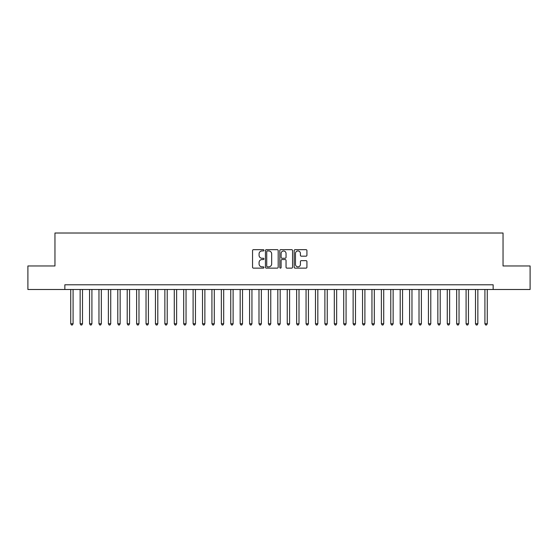 <?xml version="1.0" encoding="UTF-8"?>
<svg xmlns="http://www.w3.org/2000/svg" width="558" height="558" viewBox="0 0 558 558"><rect width="100%" height="100%" fill="white"/><g stroke="black" fill="none" stroke-linecap="round" stroke-linejoin="round"><path stroke-width="0.84" d="M263.941 250.312A0.649 0.649 0 0 0 263.292 249.663L253.478 249.663A0.921 0.921 0 0 0 252.551 250.584L252.551 267.219A0.921 0.921 0 0 0 253.478 268.14L263.292 268.14A0.649 0.649 0 0 0 263.941 267.498A0.649 0.649 0 0 0 263.292 266.85L262.023 266.85A2.957 2.957 0 0 1 259.065 263.892L259.065 262.504A2.957 2.957 0 0 1 262.023 259.547L263.292 259.547A0.649 0.649 0 0 0 263.941 258.905A0.649 0.649 0 0 0 263.292 258.256L262.023 258.256A2.957 2.957 0 0 1 259.065 255.299L259.065 253.911A2.957 2.957 0 0 1 262.023 250.954L263.292 250.954A0.649 0.649 0 0 0 263.941 250.312M306 256.178A0.921 0.921 0 0 0 306.928 255.25L306.928 250.584A0.921 0.921 0 0 0 306 249.663L295.098 249.663A0.921 0.921 0 0 0 294.178 250.584L294.178 267.219A0.921 0.921 0 0 0 295.098 268.14L306 268.14A0.921 0.921 0 0 0 306.928 267.219L306.928 261.583A0.921 0.921 0 0 0 306 260.656L301.334 260.656A0.921 0.921 0 0 0 300.413 261.583L300.413 264.38A2.469 2.469 0 0 1 297.944 266.85A2.469 2.469 0 0 1 295.468 264.38L295.468 253.43A2.469 2.469 0 0 1 297.944 250.954A2.469 2.469 0 0 1 300.413 253.43L300.413 255.25A0.921 0.921 0 0 0 301.334 256.178L306 256.178M64.847 289.497L27.9 289.497L27.9 265.964L54.963 265.964L54.963 233.014L503.037 233.014L503.037 265.964L530.1 265.964L530.1 289.497L493.153 289.497L493.153 284.789L64.847 284.789L64.847 289.497L493.153 289.497M278.191 250.584A0.921 0.921 0 0 0 277.27 249.663L266.361 249.663A0.921 0.921 0 0 0 265.441 250.584L265.441 267.219A0.921 0.921 0 0 0 266.361 268.14L277.27 268.14A0.921 0.921 0 0 0 278.191 267.219L278.191 250.584M280.73 249.663L291.639 249.663A0.921 0.921 0 0 1 292.559 250.584L292.559 267.219A0.921 0.921 0 0 1 291.639 268.14L286.972 268.14A0.921 0.921 0 0 1 286.045 267.219L286.045 260.474A0.921 0.921 0 0 0 285.124 259.547L282.027 259.547A0.921 0.921 0 0 0 281.099 260.474L281.099 267.498A0.649 0.649 0 0 1 280.458 268.14A0.649 0.649 0 0 1 279.809 267.498L279.809 250.584A0.921 0.921 0 0 1 280.73 249.663M267.38 250.954A0.649 0.649 0 0 0 266.731 251.602L266.731 266.201A0.649 0.649 0 0 0 267.38 266.85L268.719 266.85A2.957 2.957 0 0 0 271.676 263.892L271.676 253.911A2.957 2.957 0 0 0 268.719 250.954L267.38 250.954M286.045 253.471A2.469 2.469 0 0 0 283.576 251.002A2.469 2.469 0 0 0 281.099 253.471L281.099 257.329A0.921 0.921 0 0 0 282.027 258.256L285.124 258.256A0.921 0.921 0 0 0 286.045 257.329L286.045 253.471M70.733 289.497L70.733 323.759L73.084 323.759L73.084 289.497M73.084 323.759L72.38 324.986L71.438 324.986L70.733 323.759M80.143 289.497L80.143 323.759L82.5 323.759L82.5 289.497M82.5 323.759L81.789 324.986L80.847 324.986L80.143 323.759M89.559 289.497L89.559 323.759L91.91 323.759L91.91 289.497M91.91 323.759L91.205 324.986L90.263 324.986L89.559 323.759M98.968 289.497L98.968 323.759L101.326 323.759L101.326 289.497M101.326 323.759L100.614 324.986L99.68 324.986L98.968 323.759M108.385 289.497L108.385 323.759L110.735 323.759L110.735 289.497M110.735 323.759L110.031 324.986L109.089 324.986L108.385 323.759M117.794 289.497L117.794 323.759L120.151 323.759L120.151 289.497M120.151 323.759L119.447 324.986L118.505 324.986L117.794 323.759M127.21 289.497L127.21 323.759L129.561 323.759L129.561 289.497M129.561 323.759L128.856 324.986L127.915 324.986L127.21 323.759M136.626 289.497L136.626 323.759L138.977 323.759L138.977 289.497M138.977 323.759L138.272 324.986L137.331 324.986L136.626 323.759M146.036 289.497L146.036 323.759L148.393 323.759L148.393 289.497M148.393 323.759L147.682 324.986L146.74 324.986L146.036 323.759M155.452 289.497L155.452 323.759L157.802 323.759L157.802 289.497M157.802 323.759L157.098 324.986L156.156 324.986L155.452 323.759M164.861 289.497L164.861 323.759L167.219 323.759L167.219 289.497M167.219 323.759L166.514 324.986L165.573 324.986L164.861 323.759M174.277 289.497L174.277 323.759L176.628 323.759L176.628 289.497M176.628 323.759L175.923 324.986L174.982 324.986L174.277 323.759M183.694 289.497L183.694 323.759L186.044 323.759L186.044 289.497M186.044 323.759L185.34 324.986L184.398 324.986L183.694 323.759M193.103 289.497L193.103 323.759L195.453 323.759L195.453 289.497M195.453 323.759L194.749 324.986L193.807 324.986L193.103 323.759M202.519 289.497L202.519 323.759L204.87 323.759L204.87 289.497M204.87 323.759L204.165 324.986L203.224 324.986L202.519 323.759M211.928 289.497L211.928 323.759L214.286 323.759L214.286 289.497M214.286 323.759L213.575 324.986L212.633 324.986L211.928 323.759M221.345 289.497L221.345 323.759L223.695 323.759L223.695 289.497M223.695 323.759L222.991 324.986L222.049 324.986L221.345 323.759M230.754 289.497L230.754 323.759L233.111 323.759L233.111 289.497M233.111 323.759L232.407 324.986L231.465 324.986L230.754 323.759M240.17 289.497L240.17 323.759L242.521 323.759L242.521 289.497M242.521 323.759L241.816 324.986L240.875 324.986L240.17 323.759M249.586 289.497L249.586 323.759L251.937 323.759L251.937 289.497M251.937 323.759L251.233 324.986L250.291 324.986L249.586 323.759M258.996 289.497L258.996 323.759L261.353 323.759L261.353 289.497M261.353 323.759L260.642 324.986L259.7 324.986L258.996 323.759M268.412 289.497L268.412 323.759L270.763 323.759L270.763 289.497M270.763 323.759L270.058 324.986L269.116 324.986L268.412 323.759M277.821 289.497L277.821 323.759L280.179 323.759L280.179 289.497M280.179 323.759L279.467 324.986L278.533 324.986L277.821 323.759M287.237 289.497L287.237 323.759L289.588 323.759L289.588 289.497M289.588 323.759L288.884 324.986L287.942 324.986L287.237 323.759M296.647 289.497L296.647 323.759L299.004 323.759L299.004 289.497M299.004 323.759L298.3 324.986L297.358 324.986L296.647 323.759M306.063 289.497L306.063 323.759L308.414 323.759L308.414 289.497M308.414 323.759L307.709 324.986L306.767 324.986L306.063 323.759M315.479 289.497L315.479 323.759L317.83 323.759L317.83 289.497M317.83 323.759L317.125 324.986L316.184 324.986L315.479 323.759M324.889 289.497L324.889 323.759L327.246 323.759L327.246 289.497M327.246 323.759L326.535 324.986L325.593 324.986L324.889 323.759M334.305 289.497L334.305 323.759L336.655 323.759L336.655 289.497M336.655 323.759L335.951 324.986L335.009 324.986L334.305 323.759M343.714 289.497L343.714 323.759L346.072 323.759L346.072 289.497M346.072 323.759L345.367 324.986L344.425 324.986L343.714 323.759M353.13 289.497L353.13 323.759L355.481 323.759L355.481 289.497M355.481 323.759L354.776 324.986L353.835 324.986L353.13 323.759M362.547 289.497L362.547 323.759L364.897 323.759L364.897 289.497M364.897 323.759L364.193 324.986L363.251 324.986L362.547 323.759M371.956 289.497L371.956 323.759L374.306 323.759L374.306 289.497M374.306 323.759L373.602 324.986L372.66 324.986L371.956 323.759M381.372 289.497L381.372 323.759L383.723 323.759L383.723 289.497M383.723 323.759L383.018 324.986L382.077 324.986L381.372 323.759M390.781 289.497L390.781 323.759L393.139 323.759L393.139 289.497M393.139 323.759L392.427 324.986L391.486 324.986L390.781 323.759M400.198 289.497L400.198 323.759L402.548 323.759L402.548 289.497M402.548 323.759L401.844 324.986L400.902 324.986L400.198 323.759M409.607 289.497L409.607 323.759L411.964 323.759L411.964 289.497M411.964 323.759L411.26 324.986L410.318 324.986L409.607 323.759M419.023 289.497L419.023 323.759L421.374 323.759L421.374 289.497M421.374 323.759L420.669 324.986L419.728 324.986L419.023 323.759M428.439 289.497L428.439 323.759L430.79 323.759L430.79 289.497M430.79 323.759L430.085 324.986L429.144 324.986L428.439 323.759M437.849 289.497L437.849 323.759L440.206 323.759L440.206 289.497M440.206 323.759L439.495 324.986L438.553 324.986L437.849 323.759M447.265 289.497L447.265 323.759L449.615 323.759L449.615 289.497M449.615 323.759L448.911 324.986L447.969 324.986L447.265 323.759M456.674 289.497L456.674 323.759L459.032 323.759L459.032 289.497M459.032 323.759L458.32 324.986L457.386 324.986L456.674 323.759M466.09 289.497L466.09 323.759L468.441 323.759L468.441 289.497M468.441 323.759L467.737 324.986L466.795 324.986L466.09 323.759M475.5 289.497L475.5 323.759L477.857 323.759L477.857 289.497M477.857 323.759L477.153 324.986L476.211 324.986L475.5 323.759M484.916 289.497L484.916 323.759L487.267 323.759L487.267 289.497M487.267 323.759L486.562 324.986L485.62 324.986L484.916 323.759"/></g></svg>
